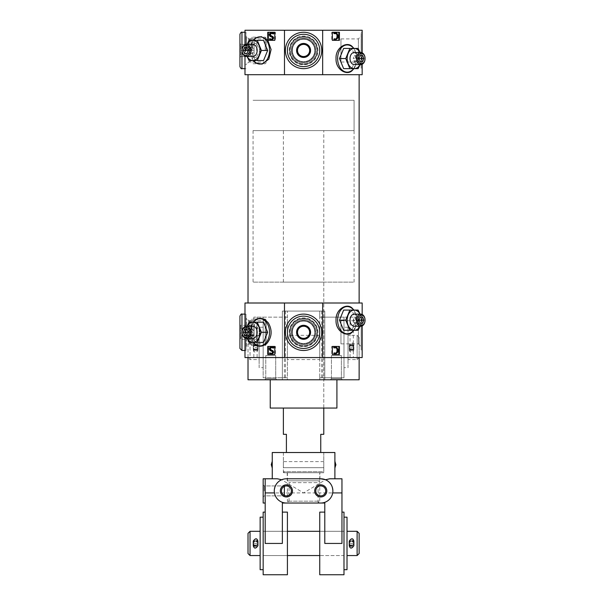 <?xml version="1.0" encoding="UTF-8"?>
<svg xmlns="http://www.w3.org/2000/svg" width="605" height="605" viewBox="0 0 605 605"><rect width="100%" height="100%" fill="white"/><g stroke="black" fill="none" stroke-linecap="round" stroke-linejoin="round"><path stroke-width="0.45" stroke-dasharray="3.02 2.27" d="M349.274 347.051A2.322 2.322 0 0 0 349.274 347.86L353.849 347.86A2.322 2.322 0 0 0 353.849 347.051L349.274 347.051L349.274 347.86M353.849 347.86L353.887 347.452A2.322 2.322 0 0 0 351.558 345.13C348.563 346.68 348.563 348.23 351.558 349.781C354.56 348.23 354.56 346.68 351.558 345.13C354.56 346.68 354.56 348.23 351.565 349.781C348.563 348.23 348.563 346.68 351.558 345.13A2.322 2.322 0 0 0 349.546 348.616A2.322 2.322 0 0 0 353.577 348.616A2.322 2.322 0 0 0 351.558 345.13A2.322 2.322 0 0 0 349.236 347.452L349.236 349.055A2.322 1.611 180 0 0 351.558 350.666A2.322 1.611 180 0 0 353.887 349.055L349.236 349.055L349.236 349.781L349.236 345.856A2.322 1.596 180 0 1 349.312 345.463C350.809 343.874 352.314 343.874 353.812 345.463A2.322 1.596 180 0 1 353.887 345.856L349.236 345.856L353.887 345.856A2.322 1.611 0 0 0 351.558 344.245A2.322 1.611 0 0 0 349.236 345.856L349.236 347.452A2.322 2.322 0 0 0 351.558 349.781A2.322 2.322 0 0 0 353.887 347.452L353.849 347.051M348.026 359.574L348.026 335.329L348.026 359.574L357.116 359.574L357.116 335.329L357.116 359.574L359.136 357.555L248.012 357.555L263.167 357.555L263.167 377.762L287.413 377.762L287.413 379.781L248.012 379.781M248.012 357.555L248.012 337.356L248.012 357.555L250.039 359.574L250.039 335.329L250.039 359.574L259.129 359.574L259.129 335.329L259.129 359.574M257.919 347.452A2.322 2.322 0 0 0 255.59 345.13C252.595 346.68 252.595 348.23 255.59 349.781C258.585 348.23 258.585 346.68 255.59 345.13C258.585 346.68 258.585 348.23 255.59 349.781C252.595 348.23 252.595 346.68 255.59 345.13A2.322 2.322 0 0 0 253.578 348.616A2.322 2.322 0 0 0 257.601 348.616A2.322 2.322 0 0 0 255.59 345.13A2.322 2.322 0 0 0 253.268 347.452L253.268 349.055A2.322 1.611 180 0 0 255.59 350.666A2.322 1.611 180 0 0 257.919 349.055L253.268 349.055L253.268 349.781L253.268 345.856A2.322 1.596 180 0 1 253.336 345.463C254.841 343.874 256.346 343.874 257.843 345.463A2.322 1.596 180 0 1 257.919 345.856L253.268 345.856L257.919 345.856A2.322 1.611 0 0 0 255.59 344.245A2.322 1.611 0 0 0 253.268 345.856L253.268 347.452A2.322 2.322 0 0 0 255.59 349.781A2.322 2.322 0 0 0 257.919 347.452L257.919 349.781L257.919 345.13L257.919 347.452L253.268 347.452A2.322 2.322 0 0 0 255.59 349.781A2.322 2.322 0 0 0 257.919 347.452A2.322 2.322 0 0 0 255.59 345.13A2.322 2.322 0 0 0 253.268 347.452M321.671 311.083L321.671 379.781L324.794 379.781L319.743 379.781L319.743 311.083L282.361 311.083L324.794 311.083L319.743 311.083L319.743 317.149L343.988 317.149L343.988 377.762L319.743 377.762L319.743 379.781L359.136 379.781M322.662 317.149L322.662 303.007L284.486 303.007L284.486 317.149L287.413 317.149L287.413 311.083L287.413 379.781L270.238 379.781L321.671 379.781M353.328 317.149L343.988 317.149L343.988 377.762L319.743 377.762L319.743 317.149L353.328 317.149L353.328 357.555L362.168 357.555L362.168 303.007L322.662 303.007M353.328 357.555L343.988 357.555L359.136 357.555L359.136 337.356L359.136 357.555M287.413 377.762L263.167 377.762L263.167 317.149L287.413 317.149L287.413 377.762M276.81 379.781L264.688 379.781L276.81 379.781L264.688 379.781L276.81 379.781L275.714 378.685L265.776 378.685L275.714 378.685L265.776 378.685L275.714 378.685L276.81 379.781M342.468 379.781L330.345 379.781L342.468 379.781L330.345 379.781L342.468 379.781L341.379 378.685L331.442 378.685L341.379 378.685L331.442 378.685L341.379 378.685L342.468 379.781M257.11 317.149L257.11 357.555L263.167 357.555L263.167 317.149L253.828 317.149L284.486 317.149M253.828 317.149L253.828 357.555L244.987 357.555L244.987 303.007L284.486 303.007M257.11 357.555L253.828 357.555M263.53 40.353L255.28 40.353L251.158 50.457L255.28 60.553L263.53 60.553M244.987 44.717L244.987 56.189M255.265 62.769L251.204 50.457L255.265 38.145M351.891 46.214C356.897 50.344 357.26 63.502 353.29 69.348M362.168 52.801L362.168 64.266M263.53 322.2L255.28 322.2L251.158 332.304L255.28 342.4L263.53 342.4M255.265 344.623C252.482 341.893 251.128 337.787 251.196 332.304C251.12 326.829 252.474 322.73 255.257 320M244.987 326.564L244.987 338.036M351.891 307.862C356.897 311.991 357.26 325.15 353.29 330.988M362.168 314.441L362.168 325.913M322.662 30.25L362.168 30.25L362.168 74.702L322.662 74.702L322.662 30.25L284.486 30.25L284.486 74.702L322.662 74.702M284.486 30.25L244.987 30.25L244.987 74.702L284.486 74.702M275.404 346.446L274.799 346.446L275.404 346.446L275.404 354.522L274.799 354.522L275.404 354.522M268.317 346.446L267.735 346.446M268.317 354.522L267.735 354.522M275.404 32.269L274.799 32.269L275.404 32.269L275.404 40.353L274.799 40.353L275.404 40.353M268.317 40.353L267.803 40.353M268.317 32.269L267.735 32.269M338.838 354.522L339.42 354.522M338.838 346.446L339.42 346.446M331.752 346.446L332.349 346.446L331.752 346.446L331.752 354.522L332.349 354.522L331.752 354.522M338.838 40.353L339.42 40.353M338.838 32.269L339.42 32.269M331.752 32.269L332.349 32.269L331.752 32.269L331.752 40.353L332.349 40.353L331.752 40.353M359.136 74.702L248.012 74.702L359.136 74.702M359.136 303.007L248.012 303.007L359.136 303.007M270.238 408.065L336.917 408.065M323.781 130.597L283.374 130.597L323.781 130.597L323.781 408.065L283.374 408.065L323.781 408.065L323.781 282.127L283.374 282.127L323.781 282.127M335.321 32.594L336.077 32.7L338.278 36.421M335.276 39.847L337.635 37.76L337.84 36.421M334.149 38.735L335.767 39.181M336.236 33.608L334.043 33.714M335.321 346.771L336.077 346.877L338.278 350.598M335.276 354.016L337.635 351.936L337.84 350.598M334.149 352.904L335.767 353.35M336.236 347.777L334.043 347.89M273.604 33.91L271.887 33.335M271.721 39.968L269.875 39.28L270.185 38.675M271.456 39.242L272.106 39.212C273.105 38.637 273.173 37.949 272.295 37.139L270.382 36.542M272.084 32.662L270.957 32.836C269.384 34.001 269.338 35.234 270.821 36.542M273.604 348.079L271.887 347.504M271.721 354.144L269.875 353.456L270.185 352.851M271.456 353.418L272.106 353.388C273.105 352.813 273.173 352.118 272.295 351.316L270.382 350.719M272.084 346.831L270.957 347.013C269.384 348.17 269.338 349.41 270.821 350.719M336.077 32.7L336.516 32.7M337.635 37.76L338.074 37.76M336.077 346.877L336.516 346.877M337.635 351.936L338.074 351.936M269.875 39.28L269.437 39.28M270.306 39.582L269.868 39.582M270.753 39.786L270.314 39.786M271.229 39.93L270.783 39.93M272.144 33.298L271.705 33.298M272.59 33.381L272.152 33.381M273.006 33.525L272.56 33.525M269.875 353.456L269.437 353.456M270.306 353.759L269.868 353.759M270.753 353.963L270.314 353.963M271.229 354.099L270.783 354.099M272.144 347.474L271.705 347.474M272.59 347.557L272.152 347.557M273.006 347.693L272.56 347.693M244.987 332.304L244.987 314.116L244.987 332.304M285.394 332.304A18.18 18.18 0 0 1 312.672 316.551A18.18 18.18 0 0 1 312.672 348.049A18.18 18.18 0 0 1 285.394 332.304A18.18 18.18 0 0 1 312.672 316.551A18.18 18.18 0 0 1 312.672 348.049A18.18 18.18 0 0 1 285.394 332.304M362.168 350.484L362.168 314.116L362.168 350.484L361.162 350.484L361.162 314.116L361.162 350.484M244.987 50.457L244.987 32.269L244.987 50.457M285.394 50.457A18.18 18.18 0 0 1 312.672 34.704A18.18 18.18 0 0 1 312.672 66.202A18.18 18.18 0 0 1 285.394 50.457A18.18 18.18 0 0 1 312.672 34.704A18.18 18.18 0 0 1 312.672 66.202A18.18 18.18 0 0 1 285.394 50.457M362.168 68.637L362.168 32.269L362.168 68.637L361.162 68.637L361.162 32.269L361.162 68.637M361.162 346.642L361.162 317.958L361.162 346.642L358.372 343.859L358.372 320.741L358.372 343.859L340.955 343.859L340.955 320.741L340.955 343.859M289.235 332.304A14.346 14.346 0 0 1 310.751 319.879A14.346 14.346 0 0 1 310.751 344.721A14.346 14.346 0 0 1 289.235 332.304M292.018 332.304A11.563 11.563 0 0 1 309.359 322.291A11.563 11.563 0 0 1 309.359 342.317A11.563 11.563 0 0 1 292.018 332.304A11.563 11.563 0 0 1 309.359 322.291A11.563 11.563 0 0 1 309.359 342.317A11.563 11.563 0 0 1 292.018 332.304M245.993 332.304L245.993 314.116L245.993 332.304M248.776 332.304L248.776 320.741L248.776 332.304M266.2 332.304L266.2 320.741L266.2 332.304M361.162 64.796L361.162 36.111L361.162 64.796L358.372 62.012L358.372 38.894L358.372 62.012L340.955 62.012L340.955 38.894L340.955 62.012M289.235 50.457A14.346 14.346 0 0 1 310.751 38.032A14.346 14.346 0 0 1 310.751 62.875A14.346 14.346 0 0 1 289.235 50.457M292.018 50.457A11.563 11.563 0 0 1 309.359 40.444A11.563 11.563 0 0 1 309.359 60.47A11.563 11.563 0 0 1 292.018 50.457A11.563 11.563 0 0 1 309.359 40.444A11.563 11.563 0 0 1 309.359 60.47A11.563 11.563 0 0 1 292.018 50.457M245.993 50.457L245.993 32.269L245.993 50.457M248.776 50.457L248.776 38.894L248.776 50.457M266.2 50.457L266.2 38.175L266.2 50.457M343.625 310.078L351.876 310.078L355.997 320.181L351.876 330.277L343.625 330.277M358.122 310.078L351.876 310.078M360.058 326.239L362.244 320.181L360.058 314.116M362.244 320.181L355.997 320.181M358.122 330.277L351.876 330.277M360.005 314.116A10.103 7.147 -90 0 1 360.482 315.129A10.103 7.147 -90 0 1 360.482 325.233A10.103 7.147 -90 0 1 360.005 326.239M354.296 314.116A6.058 4.288 -90 0 1 358.584 320.181A6.058 4.288 -90 0 1 354.296 326.239M354.485 317.149L360.202 317.149L356.958 317.149L358.198 320.181L353.244 320.181L354.485 317.149L356.958 317.149M358.198 320.181L356.958 323.206L360.202 323.206L354.485 323.206L353.244 320.181M356.958 323.206L354.485 323.206M249.033 322.2L255.28 322.2M247.097 338.361L244.912 332.304L251.158 332.304M244.912 332.304L247.097 326.239M249.033 342.4L255.28 342.4M247.143 338.361A10.103 7.147 90 0 1 246.674 337.356A10.103 7.147 90 0 1 246.674 327.252A10.103 7.147 90 0 1 247.143 326.239M252.86 326.239A6.058 4.288 -90 0 0 248.572 332.304A6.058 4.288 -90 0 0 252.86 338.361M250.198 329.271L246.953 329.271L252.671 329.271L250.198 329.271L248.957 332.304L253.903 332.304L252.671 329.271M248.957 332.304L250.198 335.329L246.953 335.329L252.671 335.329L253.903 332.304M250.198 335.329L252.671 335.329M343.625 48.43L351.876 48.43L355.997 58.534L351.876 68.637L343.625 68.637M358.122 48.43L351.876 48.43M360.058 64.599L362.244 58.534L360.058 52.476M362.244 58.534L355.997 58.534M358.122 68.637L351.876 68.637M360.005 52.476A10.103 7.147 -90 0 1 360.482 53.482A10.103 7.147 -90 0 1 360.482 63.585A10.103 7.147 -90 0 1 360.005 64.599M354.296 52.476A6.058 4.288 -90 0 1 358.584 58.534A6.058 4.288 -90 0 1 354.296 64.599M354.485 55.509L360.202 55.509L356.958 55.509L358.198 58.534L353.244 58.534L354.485 55.509L356.958 55.509M358.198 58.534L356.958 61.566L360.202 61.566L354.485 61.566L353.244 58.534M356.958 61.566L354.485 61.566M249.033 40.353L255.28 40.353M247.097 56.515L244.912 50.457L251.158 50.457M244.912 50.457L247.097 44.392M249.033 60.553L255.28 60.553M247.143 56.515A10.103 7.147 90 0 1 246.674 55.509A10.103 7.147 90 0 1 246.674 45.405A10.103 7.147 90 0 1 247.143 44.392M252.86 44.392A6.058 4.288 -90 0 0 248.572 50.457A6.058 4.288 -90 0 0 252.86 56.515M250.198 47.424L246.953 47.424L252.671 47.424L250.198 47.424L248.957 50.457L253.903 50.457L252.671 47.424M248.957 50.457L250.198 53.482L246.953 53.482L252.671 53.482L253.903 50.457M250.198 53.482L252.671 53.482M343.988 367.659L343.988 327.252L343.988 367.659L348.026 367.659L348.026 327.252L348.026 367.659M263.167 367.659L263.167 327.252L263.167 367.659L259.129 367.659L259.129 327.252L259.129 367.659M324.794 311.083L324.794 379.781L324.794 311.083M282.361 311.083L282.361 379.781L282.361 311.083M319.743 359.574L319.743 335.329L319.743 359.574L287.413 359.574L287.413 335.329L287.413 359.574M275.714 355.536L265.776 355.536L275.714 355.536L275.714 378.685L275.714 355.536L265.776 355.536L275.714 355.536M341.379 355.536L331.442 355.536L341.379 355.536L341.379 378.685L341.379 355.536L331.442 355.536L341.379 355.536M253.336 349.448C254.841 351.036 256.346 351.036 257.843 349.448A2.322 1.596 180 0 0 257.919 349.055L253.268 349.055A2.322 1.596 180 0 0 253.336 349.448L257.843 349.448M257.843 345.463L253.336 345.463M353.887 347.452L353.887 349.781L353.887 347.452A2.322 2.322 0 0 0 351.558 345.13A2.322 2.322 0 0 0 349.236 347.452A2.322 2.322 0 0 0 351.558 349.781A2.322 2.322 0 0 0 353.887 347.452M349.312 349.448C350.809 351.036 352.314 351.036 353.812 349.448A2.322 1.596 180 0 0 353.887 349.055L349.236 349.055A2.322 1.596 180 0 0 349.312 349.448L353.812 349.448M353.812 345.463L349.312 345.463M354.084 130.597L253.064 130.597L354.084 130.597L354.084 100.294L253.064 100.294L354.084 100.294L253.064 100.294L354.084 100.294L354.084 282.127L253.064 282.127L354.084 282.127M322.767 472.717L284.38 472.717L322.767 472.717L323.781 471.711L283.374 471.711L323.781 471.711L323.781 461.607L323.781 472.717L283.374 472.717L323.781 472.717M323.781 452.517L323.781 467.665L323.781 461.607L283.374 461.607L283.374 467.665L283.374 461.607L323.781 461.607L323.781 452.517L283.374 452.517L323.781 452.517M323.781 434.33L320.748 434.33L320.748 452.517M283.374 434.33L286.407 434.33L286.407 452.517M319.743 472.717L287.413 472.717L319.743 472.717L319.743 501.167L287.413 501.167L319.743 501.167L317.882 503.027L289.273 503.027L317.882 503.027M320.748 478.782L286.407 478.782L281.635 479.757L303.574 492.924L341.961 492.924L341.961 543.434L341.961 512.117L341.961 543.434L324.794 543.434L324.794 503.027L282.361 503.027L282.361 543.434L282.361 512.117L282.361 543.434L265.187 543.434L265.187 492.924L303.574 492.924L325.52 479.757C330.406 481.572 332.803 485.959 332.705 492.924A12.123 12.123 0 0 1 320.748 503.027M334.89 478.782L329.763 478.782M272.258 452.517L334.89 452.517M334.89 467.665L334.89 461.607M277.392 478.782L272.258 478.782M272.258 461.607L272.258 467.665M283.374 472.717L283.374 467.665L323.781 467.665L283.374 467.665L283.374 461.607L283.374 471.711L284.38 472.717M286.407 495.873A4.969 4.969 0 0 1 283.374 494.837C280.826 492.213 280.826 489.589 283.374 486.964A4.969 4.969 0 0 1 291.103 489.301A4.969 4.969 0 0 1 286.407 495.873M286.407 503.027A12.123 12.123 0 0 1 274.451 492.924C274.352 485.959 276.75 481.572 281.635 479.757M265.187 503.027L265.187 478.782L265.187 503.027L263.167 503.027L263.167 478.782L265.187 478.782L265.187 492.924M341.961 478.782L341.961 492.924M343.988 512.117L343.988 574.75M319.743 512.117L319.743 574.75M263.167 512.117L263.167 574.75M287.413 574.75L287.413 512.117M318.101 503.027L289.054 503.027L318.101 503.027L318.101 482.646L289.054 482.646L318.101 482.646L319.939 480.801L287.209 480.801L319.939 480.801L319.939 472.717L287.209 472.717L319.939 472.717M263.167 490.905L263.167 484.839L263.167 490.905M343.988 555.556L343.988 531.311L343.988 555.556L319.743 555.556L319.743 531.311L319.743 555.556L343.988 555.556L343.988 531.311L343.988 555.556M263.167 555.556L263.167 531.311L263.167 555.556L263.167 531.311L263.167 555.556L287.413 555.556L287.413 531.311L287.413 555.556L263.167 555.556M320.748 495.873A4.969 4.969 0 0 1 316.445 488.416A4.969 4.969 0 0 1 325.051 488.416A4.969 4.969 0 0 1 320.748 495.873M264.264 490.905L264.264 485.936L264.264 490.905M284.38 490.905L284.38 485.936L284.38 490.905M284.38 486.964L284.38 485.936L284.38 486.964M284.38 494.837L284.38 495.873L284.38 494.837M272.159 461.607L272.159 467.665M334.996 461.607L334.996 467.665M347.013 555.556L347.013 531.311L347.013 555.556M357.116 531.311L357.116 555.556M351.558 541.112C348.563 542.655 348.563 544.205 351.558 545.755C354.56 544.213 354.56 542.662 351.558 541.112C354.56 542.655 354.56 544.205 351.565 545.755C348.563 544.213 348.563 542.662 351.558 541.112A2.322 2.322 0 0 0 349.236 543.411L353.887 543.411A2.322 2.322 0 0 0 351.558 541.112A2.322 2.322 0 0 0 349.546 544.598A2.322 2.322 0 0 0 353.577 544.598A2.322 2.322 0 0 0 351.558 541.112M250.039 531.311L250.039 555.556M260.135 531.311L260.135 555.556L260.135 531.311M255.59 541.112C252.595 542.655 252.595 544.205 255.59 545.755C258.585 544.213 258.585 542.662 255.59 541.112C258.585 542.655 258.585 544.205 255.59 545.755C252.595 544.213 252.595 542.662 255.59 541.112A2.322 2.322 0 0 0 253.268 543.411L257.919 543.411A2.322 2.322 0 0 0 255.59 541.112A2.322 2.322 0 0 0 253.578 544.598A2.322 2.322 0 0 0 257.601 544.598A2.322 2.322 0 0 0 255.59 541.112M359.136 533.33L359.136 553.537M347.013 517.169L347.013 569.698M343.988 569.698L343.988 517.169L343.988 569.698M263.167 569.698L263.167 517.169L263.167 569.698M260.135 517.169L260.135 569.698M248.012 533.33L248.012 553.537M257.919 543.434A2.322 2.322 0 0 0 257.919 543.411L257.919 541.823A2.322 1.596 180 0 1 257.919 541.838L253.268 541.838A2.322 1.596 180 0 1 253.268 541.823C254.818 539.751 256.369 539.751 257.919 541.815L253.268 541.815L253.268 543.411A2.322 2.322 0 0 0 253.268 543.434L253.268 545.029A2.322 1.611 180 0 0 255.59 546.648A2.322 1.611 180 0 0 257.919 545.029L253.268 545.029L253.268 545.755L257.919 545.755L257.919 545.029L253.268 545.029A2.322 1.596 180 0 0 253.336 545.423C254.841 547.011 256.346 547.011 257.843 545.423A2.322 1.596 180 0 0 257.919 545.029L257.919 543.434L253.268 543.434A2.322 2.322 0 0 0 255.59 545.755A2.322 2.322 0 0 0 257.919 543.434A2.322 2.322 0 0 1 255.59 545.755A2.322 2.322 0 0 1 253.268 543.434M253.336 545.423L257.843 545.423M257.919 541.838L257.919 541.112L253.268 541.112L253.268 541.838M257.919 543.411A2.322 2.322 0 0 0 255.59 541.089A2.322 2.322 0 0 0 253.268 543.411M257.919 541.815A2.322 1.611 0 0 0 255.59 540.205A2.322 1.611 0 0 0 253.268 541.815M353.887 543.434A2.322 2.322 0 0 0 353.887 543.411L353.887 541.823A2.322 1.596 180 0 1 353.887 541.838L349.236 541.838A2.322 1.596 180 0 1 349.236 541.823C350.787 539.751 352.337 539.751 353.887 541.815L349.236 541.815L349.236 543.411A2.322 2.322 0 0 0 349.236 543.434L349.236 545.029A2.322 1.611 180 0 0 351.558 546.648A2.322 1.611 180 0 0 353.887 545.029L349.236 545.029L349.236 545.755L353.887 545.755L353.887 545.029L349.236 545.029A2.322 1.596 180 0 0 349.312 545.423C350.809 547.011 352.314 547.011 353.812 545.423A2.322 1.596 180 0 0 353.887 545.029L353.887 543.434L349.236 543.434A2.322 2.322 0 0 0 351.558 545.755A2.322 2.322 0 0 0 353.887 543.434A2.322 2.322 0 0 1 351.558 545.755A2.322 2.322 0 0 1 349.236 543.434M349.312 545.423L353.812 545.423M353.887 541.838L353.887 541.112L349.236 541.112L349.236 541.838M353.887 543.411A2.322 2.322 0 0 0 351.558 541.089A2.322 2.322 0 0 0 349.236 543.411M353.887 541.815A2.322 1.611 0 0 0 351.558 540.205A2.322 1.611 0 0 0 349.236 541.815M266.2 344.585L266.2 320.022L266.2 344.585L265.187 345.591L265.187 319.009L265.187 345.591L252.058 345.591L252.058 319.009L252.058 345.591L251.045 344.585L251.045 320.022L251.045 344.585M251.045 343.511L251.045 321.089L251.045 343.511L249.124 343.511L249.124 321.089L249.124 343.511L246.401 346.241L246.401 318.359L246.401 346.241L245.993 346.241L245.993 318.359L245.993 346.241M245.993 350.484L245.993 314.116L245.993 350.484L244.987 350.484L245.993 350.484M239.935 316.135L239.935 348.465M239.935 339.299L239.935 325.301L239.935 339.299C241.161 338.142 241.161 336.977 239.935 335.798C241.153 333.476 241.153 331.139 239.935 328.802C241.153 331.132 241.153 333.461 239.935 335.798C241.161 336.955 241.161 338.119 239.935 339.299L254.077 339.299L254.077 335.798L239.935 335.798L254.077 335.798L254.077 339.299L254.077 325.301L239.935 325.301C241.161 326.458 241.161 327.623 239.935 328.802C241.161 327.645 241.161 326.481 239.935 325.301M254.077 328.802L254.077 335.798L254.077 328.802L239.935 328.802L254.077 328.802L254.077 325.301L254.077 328.802M256.641 326.239L260.135 332.304L256.641 338.361L256.641 326.239L256.641 338.361M256.641 339.299L256.641 325.301L256.641 339.299L254.077 339.299L254.077 325.301L256.641 325.301M265.187 50.457L265.187 37.162L265.187 50.457M252.058 50.457L252.058 37.162L252.058 50.457M251.045 50.457L251.045 38.175L251.045 50.457M249.124 50.457L249.124 39.242L249.124 50.457M246.401 50.457L246.401 36.512L246.401 50.457M239.935 34.288L239.935 66.618M239.935 50.457L239.935 43.454L239.935 50.457C241.161 52.453 241.161 54.48 239.935 56.515C241.153 56.515 241.153 56.515 239.935 56.515C241.153 56.515 241.153 56.515 239.935 56.515C241.161 54.511 241.161 52.491 239.935 50.457C241.161 48.453 241.161 46.434 239.935 44.392C241.161 46.396 241.161 48.415 239.935 50.457L254.077 50.457L254.077 56.515L239.935 56.515L254.077 56.515L254.077 50.457L239.935 50.457M239.935 44.392C241.153 44.392 241.153 44.392 239.935 44.392C241.153 44.392 241.153 44.392 239.935 44.392L254.077 44.392L239.935 44.392M254.077 44.392L254.077 50.457L254.077 44.392M256.641 50.457L256.641 43.454L256.641 50.457M254.077 50.457L254.077 43.454L254.077 50.457M303.574 320.022A12.281 12.281 0 0 0 292.941 338.445A12.281 12.281 0 0 0 314.214 338.445A12.281 12.281 0 0 0 303.574 320.022A12.281 12.281 0 0 0 292.941 338.445A12.281 12.281 0 0 0 314.214 338.445A12.281 12.281 0 0 0 303.574 320.022M303.574 319.009A13.295 13.295 0 0 0 292.064 338.944A13.295 13.295 0 0 0 315.084 338.944A13.295 13.295 0 0 0 303.574 319.009A13.295 13.295 0 0 0 292.064 338.944A13.295 13.295 0 0 0 315.084 338.944A13.295 13.295 0 0 0 303.574 319.009M303.574 321.089A11.215 11.215 0 0 0 293.864 337.908A11.215 11.215 0 0 0 313.292 337.908A11.215 11.215 0 0 0 303.574 321.089A11.215 11.215 0 0 0 293.864 337.908A11.215 11.215 0 0 0 313.292 337.908A11.215 11.215 0 0 0 303.574 321.089M303.574 318.359A13.938 13.938 0 0 0 291.504 339.269A13.938 13.938 0 0 0 315.651 339.269A13.938 13.938 0 0 0 303.574 318.359A13.938 13.938 0 0 0 291.504 339.269A13.938 13.938 0 0 0 315.651 339.269A13.938 13.938 0 0 0 303.574 318.359M303.574 314.116A18.18 18.18 0 0 0 287.829 341.394A18.18 18.18 0 0 0 319.327 341.394A18.18 18.18 0 0 0 303.574 314.116M309.639 335.798L309.639 328.802L303.574 325.301L297.516 328.802L297.516 335.798L303.574 339.299L309.639 335.798M303.574 325.301A7.003 7.003 0 0 0 297.516 335.798A7.003 7.003 0 0 0 309.639 335.798A7.003 7.003 0 0 0 303.574 325.301A7.003 7.003 0 0 0 297.516 335.798A7.003 7.003 0 0 0 309.639 335.798A7.003 7.003 0 0 0 303.574 325.301M303.574 38.175A12.281 12.281 0 0 0 292.941 56.598A12.281 12.281 0 0 0 314.214 56.598A12.281 12.281 0 0 0 303.574 38.175A12.281 12.281 0 0 0 292.941 56.598A12.281 12.281 0 0 0 314.214 56.598A12.281 12.281 0 0 0 303.574 38.175M303.574 37.162A13.295 13.295 0 0 0 292.064 57.097A13.295 13.295 0 0 0 315.084 57.097A13.295 13.295 0 0 0 303.574 37.162A13.295 13.295 0 0 0 292.064 57.097A13.295 13.295 0 0 0 315.084 57.097A13.295 13.295 0 0 0 303.574 37.162M303.574 39.242A11.215 11.215 0 0 0 293.864 56.061A11.215 11.215 0 0 0 313.292 56.061A11.215 11.215 0 0 0 303.574 39.242A11.215 11.215 0 0 0 293.864 56.061A11.215 11.215 0 0 0 313.292 56.061A11.215 11.215 0 0 0 303.574 39.242M303.574 36.512A13.938 13.938 0 0 0 291.504 57.422A13.938 13.938 0 0 0 315.651 57.422A13.938 13.938 0 0 0 303.574 36.512A13.938 13.938 0 0 0 291.504 57.422A13.938 13.938 0 0 0 315.651 57.422A13.938 13.938 0 0 0 303.574 36.512M303.574 32.269A18.18 18.18 0 0 0 287.829 59.547A18.18 18.18 0 0 0 319.327 59.547A18.18 18.18 0 0 0 303.574 32.269M309.639 53.951L309.639 46.956L303.574 43.454L297.516 46.956L297.516 53.951L303.574 57.452L309.639 53.951M303.574 43.454A7.003 7.003 0 0 0 297.516 53.951A7.003 7.003 0 0 0 309.639 53.951A7.003 7.003 0 0 0 303.574 43.454A7.003 7.003 0 0 0 297.516 53.951A7.003 7.003 0 0 0 309.639 53.951A7.003 7.003 0 0 0 303.574 43.454M335.904 464.973L335.904 464.307M253.457 60.553A13.612 9.627 90 0 1 250.281 50.457A13.612 9.627 90 0 1 253.457 40.353M253.457 342.4A13.612 9.627 90 0 1 250.281 332.304A13.612 9.627 90 0 1 253.457 322.2M285.477 311.083L285.477 379.781M337.862 35.846L338.293 35.846M337.862 350.015L338.293 350.015M271.229 32.753L270.79 32.753M270.957 32.836L270.518 32.836M272.295 37.139L271.857 37.139M272.106 39.212L271.668 39.212M271.229 346.93L270.79 346.93M270.957 347.013L270.518 347.013M272.295 351.316L271.857 351.316M272.106 353.388L271.668 353.388M353.698 310.078A13.612 9.627 -90 0 1 353.698 330.277M353.698 48.43A13.612 9.627 -90 0 1 353.698 68.637M350.045 317.149L350.045 357.555M322.767 311.083L322.767 379.781M284.38 311.083L284.38 379.781M241.955 314.116L241.955 350.484M241.955 32.269L241.955 68.637M359.136 337.356L357.116 335.329L348.026 335.329M259.129 335.329L250.039 335.329L248.012 337.356M335.223 33.283L335.662 33.283M335.223 347.452L335.662 347.452M271.653 39.264L271.229 39.264M271.653 353.433L271.229 353.433M362.168 314.116L361.162 314.116M340.955 320.741L358.372 320.741L361.162 317.958M244.987 314.116L245.993 314.116L244.987 314.116M266.2 320.741L248.776 320.741L245.993 317.958M266.2 343.859L248.776 343.859L245.993 346.642M362.168 32.269L361.162 32.269M340.955 38.894L358.372 38.894L361.162 36.111M244.987 68.637L245.993 68.637L244.987 68.637M244.987 32.269L245.993 32.269L244.987 32.269M266.2 38.894L248.776 38.894L245.993 36.111M266.2 62.012L248.776 62.012L245.993 64.796M353.955 330.277L355.127 328.341L356.738 317.096L353.955 310.078M253.192 322.2L250.175 332.304L253.192 342.4M353.955 68.637L355.127 66.694L356.738 55.456L353.955 48.43M253.192 40.353L250.175 50.457L253.192 60.553M265.776 355.536L265.776 378.685L264.688 379.781L265.776 378.685L265.776 355.536M331.442 355.536L331.442 378.685L330.345 379.781L331.442 378.685L331.442 355.536M319.743 335.329L287.413 335.329M263.167 327.252L259.129 327.252M348.026 327.252L343.988 327.252M253.268 349.781C253.185 351.573 256.467 354.175 257.919 349.781L253.268 349.781M257.919 345.13C258.002 343.247 254.561 340.819 253.268 345.13L257.919 345.13M349.236 349.781C349.168 351.505 352.329 354.235 353.887 349.781L349.236 349.781M353.887 345.13C352.972 342.037 351.429 342.037 349.236 345.13L353.887 345.13M253.064 130.597L253.064 282.127M283.374 282.127L283.374 130.597M283.374 452.517L283.374 461.607L283.374 452.517M287.413 472.717L287.413 501.167L289.273 503.027M264.264 485.936L263.167 484.839L264.264 485.936L284.38 485.936L264.264 485.936M264.264 495.873L263.167 496.962L264.264 495.873L284.38 495.873L264.264 495.873M287.209 472.717L287.209 480.801L289.054 482.646L289.054 503.027M343.988 531.311L319.743 531.311L343.988 531.311M287.413 531.311L263.167 531.311L287.413 531.311M266.2 320.022L265.187 319.009L252.058 319.009L251.045 320.022M251.045 321.089L249.124 321.089L245.993 318.359M266.2 38.175L265.187 37.162L252.058 37.162L251.045 38.175M266.2 62.738L265.187 63.744L252.058 63.744L251.045 62.738M251.045 39.242L249.124 39.242L245.993 36.512M251.045 61.665L249.124 61.665L245.993 64.395M240.873 44.392L239.935 43.454M240.873 56.515L239.935 57.452M256.641 56.515L260.135 50.457L256.641 44.392M256.641 43.454L254.077 43.454M256.641 57.452L254.077 57.452"/><path stroke-width="0.91" d="M359.136 357.555L359.136 379.781L248.012 379.781L248.012 357.555M362.168 325.913L362.168 357.555L244.987 357.555L244.987 338.036M267.652 50.457L263.53 40.353L257.284 40.353L261.405 50.457L267.652 50.457L263.53 60.553L249.033 60.553L247.097 56.515M244.987 44.717L244.987 30.25L284.486 30.25L284.486 74.702L244.987 74.702L244.987 56.189M253.192 40.353L255.257 38.138L261.33 36.663L267.735 40.27L267.735 32.269L274.799 32.269L274.799 40.353L267.803 40.353L271.093 49.527L268.801 59.161L262.033 64.13L255.265 62.769L253.192 60.553M357.805 58.534A5.135 3.63 -90 0 1 361.435 53.406A5.135 3.63 -90 0 1 365.065 58.534A5.135 3.63 -90 0 1 361.435 63.669A5.135 3.63 -90 0 1 357.805 58.534M360.202 55.509L362.675 55.509L363.915 58.534L362.675 61.566L360.202 61.566L358.962 58.534L360.202 55.509L362.675 55.509M353.29 69.348L351.891 70.846C346.589 75.761 335.457 69.484 336.04 58.534C335.435 47.614 346.589 41.314 351.891 46.214L353.955 48.43M362.168 64.266L362.168 74.702L284.486 74.702M284.486 30.25L362.168 30.25L362.168 52.801M322.662 30.25L322.662 74.702M332.349 32.269L339.42 32.269L339.42 40.353L332.349 40.353L332.349 32.269L338.838 32.269L338.838 40.353L332.349 40.353M267.652 332.304L263.53 322.2L257.284 322.2L261.405 332.304L267.652 332.304L263.53 342.4L249.033 342.4L247.097 338.361M255.257 320C259.545 317.096 263.909 318.071 268.348 322.904C272.394 330.058 272 336.788 267.16 343.111C262.91 346.673 258.94 347.172 255.265 344.623L253.192 342.4M244.987 326.564L244.987 303.007L284.486 303.007L284.486 357.555M267.735 346.446L274.799 346.446L274.799 354.522L267.735 354.522L267.735 346.446M357.805 320.181A5.135 3.63 -90 0 1 361.435 315.046A5.135 3.63 -90 0 1 365.065 320.181A5.135 3.63 -90 0 1 361.435 325.309A5.135 3.63 -90 0 1 357.805 320.181M360.202 317.149L362.675 317.149L363.915 320.181L362.675 323.206L360.202 323.206L358.962 320.181L360.202 317.149L362.675 317.149M353.29 330.988L351.891 332.485C346.589 337.401 335.457 331.132 336.04 320.181C335.435 309.261 346.589 302.961 351.891 307.862L353.955 310.078M284.486 303.007L362.168 303.007L362.168 314.441M322.662 303.007L322.662 357.555M332.349 346.446L339.42 346.446L339.42 354.522L332.349 354.522L332.349 346.446L338.838 346.446L338.838 354.522L332.349 354.522M274.799 346.446L268.317 346.446L268.317 354.522L274.799 354.522M274.799 32.269L268.317 32.269L268.317 40.353L274.799 40.353M359.136 74.702L359.136 303.007M336.917 379.781L336.917 408.065L270.238 408.065L270.238 379.781M334.595 38.735L333.756 39.272L335.714 39.847L334.194 39.272L334.595 38.735L335.767 39.181M335.972 39.053L336.993 37.419L337.015 35.029L336.236 33.608L336.675 33.608L337.454 35.029L337.431 37.419L335.972 39.053M334.081 33.154L334.489 33.714L333.635 33.154L336.516 32.7L338.293 35.846L338.074 37.76L335.714 39.847M335.767 32.594L333.635 33.154M334.489 347.89L334.081 347.33L335.767 346.771L333.635 347.33L334.043 347.89L336.675 347.777L337.454 349.206L337.431 351.596L336.418 353.222L334.149 352.904L333.756 353.449L335.276 354.016M335.767 353.35L336.418 353.222L335.972 353.222L336.993 351.596L337.015 349.206L336.236 347.777L336.675 347.777M271.229 32.753L273.952 33.237L273.604 33.91L271.002 33.388C269.883 34.024 269.8 34.803 270.76 35.733L272.348 36.383L273.286 38.009L271.705 39.93L269.437 39.28L269.747 38.675L271.668 39.212C272.666 38.637 272.726 37.941 271.857 37.139L270.382 36.542C268.907 35.241 268.945 34.001 270.518 32.836L272.908 32.897L273.505 33.237L273.157 33.91M271.887 33.335L271.441 33.388C270.322 34.024 270.238 34.803 271.199 35.733L272.348 36.383M271.282 39.968L272.552 39.786L273.732 38.009L272.787 36.383M269.747 38.675L271.456 39.242M271.229 346.93L273.952 347.414L273.604 348.079L271.002 347.565C269.883 348.2 269.8 348.979 270.76 349.909L272.348 350.56L273.286 352.178L271.705 354.099L269.437 353.456L269.747 352.851L271.668 353.388C272.666 352.806 272.726 352.118 271.857 351.316L270.382 350.719C268.907 349.41 268.945 348.177 270.518 347.013L272.908 347.073L273.505 347.414L273.157 348.079M271.887 347.504L271.441 347.565C270.322 348.193 270.238 348.979 271.199 349.909L272.348 350.56M271.282 354.144L272.552 353.955L273.732 352.178L272.787 350.56M269.747 352.851L271.456 353.418M334.489 33.714L336.675 33.608M337.015 35.029L337.454 35.029M336.993 37.419L337.431 37.419M333.756 39.272L334.194 39.272M335.767 346.771L336.516 346.877L338.293 350.015L338.074 351.936L335.714 354.016L334.194 353.449L334.595 352.904M333.635 347.33L334.081 347.33M337.015 349.206L337.454 349.206M336.993 351.596L337.431 351.596M333.756 353.449L334.194 353.449M270.79 32.753L272.084 32.662M273.952 33.237L273.505 33.237M273.354 32.897L272.908 32.897M272.847 32.715L272.401 32.715M270.768 39.06L270.329 39.06M272.144 39.93L271.705 39.93M270.79 346.93L272.084 346.831M273.952 347.414L273.505 347.414M273.354 347.073L272.908 347.073M272.847 346.892L272.401 346.892M270.768 353.229L270.329 353.229M272.144 354.099L271.705 354.099M349.871 330.277L343.625 330.277L339.496 320.181L343.625 310.078L349.871 310.078L345.75 320.181L349.871 330.277L358.122 330.277L360.058 326.239M360.058 314.116L358.122 310.078L349.871 310.078M345.75 320.181L339.496 320.181M360.005 326.239A10.103 7.147 -90 0 1 354.296 330.277A10.103 7.147 -90 0 1 348.109 325.233A10.103 7.147 -90 0 1 348.109 315.129A10.103 7.147 -90 0 1 354.296 310.078A10.103 7.147 -90 0 1 360.005 314.116M356.496 320.181A6.058 4.288 -90 0 1 360.777 314.116A6.058 4.288 -90 0 1 365.065 320.181A6.058 4.288 -90 0 1 360.777 326.239A6.058 4.288 -90 0 1 356.496 320.181M360.777 326.239L354.296 326.239A6.058 4.288 -90 0 1 350.008 320.181A6.058 4.288 -90 0 1 354.296 314.116L360.777 314.116M358.962 320.181L363.915 320.181M360.202 323.206L362.675 323.206M247.097 326.239L249.033 322.2L257.284 322.2M261.405 332.304L257.284 342.4M247.143 326.239A10.103 7.147 90 0 1 252.86 322.2A10.103 7.147 90 0 1 259.046 327.252A10.103 7.147 90 0 1 259.046 337.356A10.103 7.147 90 0 1 252.86 342.4A10.103 7.147 90 0 1 247.143 338.361M242.091 332.304A5.135 3.63 90 0 1 247.528 327.857A5.135 3.63 90 0 1 247.528 336.743A5.135 3.63 90 0 1 242.091 332.304A6.058 4.288 90 0 1 246.371 326.239A6.058 4.288 90 0 1 250.659 332.304A6.058 4.288 90 0 1 246.371 338.361A6.058 4.288 90 0 1 242.091 332.304M244.48 329.271L243.24 332.304L244.48 335.329L246.953 335.329L248.194 332.304L246.953 329.271L244.48 329.271L246.953 329.271M246.371 338.361L252.86 338.361A6.058 4.288 -90 0 0 257.148 332.304A6.058 4.288 -90 0 0 252.86 326.239L246.371 326.239M248.194 332.304L243.24 332.304M246.953 335.329L244.48 335.329M349.871 68.637L343.625 68.637L339.496 58.534L343.625 48.43L349.871 48.43L345.75 58.534L349.871 68.637L358.122 68.637L360.058 64.599M360.058 52.476L358.122 48.43L349.871 48.43M345.75 58.534L339.496 58.534M360.005 64.599A10.103 7.147 -90 0 1 354.296 68.637A10.103 7.147 -90 0 1 348.109 63.585A10.103 7.147 -90 0 1 348.109 53.482A10.103 7.147 -90 0 1 354.296 48.43A10.103 7.147 -90 0 1 360.005 52.476M356.496 58.534A6.058 4.288 -90 0 1 360.777 52.476A6.058 4.288 -90 0 1 365.065 58.534A6.058 4.288 -90 0 1 360.777 64.599A6.058 4.288 -90 0 1 356.496 58.534M360.777 64.599L354.296 64.599A6.058 4.288 -90 0 1 350.008 58.534A6.058 4.288 -90 0 1 354.296 52.476L360.777 52.476M358.962 58.534L363.915 58.534M360.202 61.566L362.675 61.566M247.097 44.392L249.033 40.353L257.284 40.353M261.405 50.457L257.284 60.553M247.143 44.392A10.103 7.147 90 0 1 252.86 40.353A10.103 7.147 90 0 1 259.046 45.405A10.103 7.147 90 0 1 259.046 55.509A10.103 7.147 90 0 1 252.86 60.553A10.103 7.147 90 0 1 247.143 56.515M242.091 50.457A5.135 3.63 90 0 1 247.528 46.01A5.135 3.63 90 0 1 247.528 54.896A5.135 3.63 90 0 1 242.091 50.457A6.058 4.288 90 0 1 246.371 44.392A6.058 4.288 90 0 1 250.659 50.457A6.058 4.288 90 0 1 246.371 56.515A6.058 4.288 90 0 1 242.091 50.457M244.48 47.424L243.24 50.457L244.48 53.482L246.953 53.482L248.194 50.457L246.953 47.424L244.48 47.424L246.953 47.424M246.371 56.515L252.86 56.515A6.058 4.288 -90 0 0 257.148 50.457A6.058 4.288 -90 0 0 252.86 44.392L246.371 44.392M248.194 50.457L243.24 50.457M246.953 53.482L244.48 53.482M323.781 408.065L323.781 434.33L320.748 434.33L320.748 452.517M283.374 408.065L283.374 434.33L286.407 434.33L286.407 452.517M332.705 492.924L341.961 492.924L341.961 543.434L324.794 543.434L324.794 503.027L320.748 503.027A12.123 12.123 0 0 0 332.871 490.905A12.123 12.123 0 0 0 320.748 478.782L325.52 479.757L329.763 478.782L325.52 479.757M272.159 467.665L271.252 464.64L272.159 461.607L272.258 467.665L272.258 452.517L334.89 452.517L334.89 478.782L341.961 478.782L341.961 492.924M277.392 478.782L281.635 479.757L277.392 478.782L265.187 478.782L272.258 478.782L272.258 467.665M286.407 495.873A4.969 4.969 0 0 1 282.104 488.416A4.969 4.969 0 0 1 290.702 488.416A4.969 4.969 0 0 1 286.407 495.873M284.38 486.964L284.38 494.837L284.38 486.964L283.374 486.964M283.374 494.837L284.38 494.837M329.763 478.782L341.961 478.782M320.748 478.782L286.407 478.782A12.123 12.123 0 0 0 274.284 490.905A12.123 12.123 0 0 0 286.407 503.027L282.361 503.027L282.361 543.434L265.187 543.434L265.187 478.782L263.167 478.782L263.167 503.027L265.187 503.027M324.794 512.117L319.743 512.117L319.743 574.75L343.988 574.75L343.988 512.117L341.961 512.117M282.361 512.117L287.413 512.117L287.413 574.75L263.167 574.75L263.167 512.117L265.187 512.117M286.407 503.027L320.748 503.027M320.748 496.962A6.058 6.058 0 0 1 315.5 487.872A6.058 6.058 0 0 1 325.997 487.872A6.058 6.058 0 0 1 320.748 496.962M286.407 496.962A6.058 6.058 0 0 1 281.151 487.872A6.058 6.058 0 0 1 291.655 487.872A6.058 6.058 0 0 1 286.407 496.962M320.748 495.873A4.969 4.969 0 0 1 316.445 488.416A4.969 4.969 0 0 1 325.051 488.416A4.969 4.969 0 0 1 320.748 495.873M335.904 464.973L334.996 461.607L334.89 467.665M357.116 555.556L357.116 531.311L359.136 533.33L359.136 553.537L357.116 555.556L347.013 555.556M260.135 555.556L250.039 555.556L250.039 531.311L260.135 531.311M343.988 569.698L347.013 569.698L347.013 517.169L343.988 517.169M319.743 555.556L287.413 555.556M263.167 569.698L260.135 569.698L260.135 517.169L263.167 517.169M250.039 555.556L248.012 553.537L248.012 533.33L250.039 531.311M253.268 545.755L253.268 541.112C255.461 538.011 257.004 538.011 257.919 541.112L257.919 545.755C255.726 548.856 254.176 548.856 253.268 545.755M349.236 545.755L349.236 541.112C351.429 538.011 352.972 538.011 353.887 541.112L353.887 545.755C351.694 548.856 350.144 548.856 349.236 545.755M244.987 350.484L241.955 350.484L239.935 348.465L239.935 316.135C240.851 314.237 241.524 313.564 241.955 314.116L241.955 350.484M239.935 66.618L239.935 34.288C240.79 32.428 241.463 31.755 241.955 32.269L241.955 68.637C241.463 69.151 240.79 68.478 239.935 66.618M303.574 314.116A18.18 18.18 0 0 0 287.829 341.394A18.18 18.18 0 0 0 319.327 341.394A18.18 18.18 0 0 0 303.574 314.116A18.18 18.18 0 0 0 287.829 341.394A18.18 18.18 0 0 0 319.327 341.394A18.18 18.18 0 0 0 303.574 314.116M303.574 325.301A7.003 7.003 0 0 0 297.516 335.798A7.003 7.003 0 0 0 309.639 335.798A7.003 7.003 0 0 0 303.574 325.301L309.639 328.802L309.639 335.798L303.574 339.299L297.516 335.798L297.516 328.802L303.574 325.301M303.574 326.239A6.058 6.058 0 0 0 298.325 335.329A6.058 6.058 0 0 0 308.83 335.329A6.058 6.058 0 0 0 303.574 326.239M303.574 32.269A18.18 18.18 0 0 0 287.829 59.547A18.18 18.18 0 0 0 319.327 59.547A18.18 18.18 0 0 0 303.574 32.269A18.18 18.18 0 0 0 287.829 59.547A18.18 18.18 0 0 0 319.327 59.547A18.18 18.18 0 0 0 303.574 32.269M303.574 43.454A7.003 7.003 0 0 0 297.516 53.951A7.003 7.003 0 0 0 309.639 53.951A7.003 7.003 0 0 0 303.574 43.454L309.639 46.956L309.639 53.951L303.574 57.452L297.516 53.951L297.516 46.956L303.574 43.454M303.574 44.392A6.058 6.058 0 0 0 298.325 53.482A6.058 6.058 0 0 0 308.83 53.482A6.058 6.058 0 0 0 303.574 44.392M253.457 40.353A13.612 9.627 90 0 1 266.828 40.989A13.612 9.627 90 0 1 266.828 59.918A13.612 9.627 90 0 1 253.457 60.553M253.457 322.2A13.612 9.627 90 0 1 266.828 322.836A13.612 9.627 90 0 1 266.828 341.764A13.612 9.627 90 0 1 253.457 342.4M272.552 39.786L272.114 39.786M273.732 38.009L273.286 38.009M273.732 37.888L273.286 37.888M271.199 35.733L270.76 35.733M271.441 33.388L271.002 33.388M272.552 353.955L272.114 353.955M273.732 352.178L273.286 352.178M273.732 352.057L273.286 352.057M271.199 349.909L270.76 349.909M271.441 347.565L271.002 347.565M353.698 330.277A13.612 9.627 -90 0 1 343.337 332.621A13.612 9.627 -90 0 1 337.62 320.181A13.612 9.627 -90 0 1 343.337 307.741A13.612 9.627 -90 0 1 353.698 310.078M353.698 68.637A13.612 9.627 -90 0 1 343.337 70.974A13.612 9.627 -90 0 1 337.62 58.534A13.612 9.627 -90 0 1 343.337 46.093A13.612 9.627 -90 0 1 353.698 48.43M265.187 492.924L274.451 492.924M303.574 316.135A16.161 16.161 0 0 0 289.576 340.381A16.161 16.161 0 0 0 317.572 340.381A16.161 16.161 0 0 0 303.574 316.135M303.574 34.288A16.161 16.161 0 0 0 289.576 58.534A16.161 16.161 0 0 0 317.572 58.534A16.161 16.161 0 0 0 303.574 34.288M248.012 74.702L248.012 303.007M335.276 354.023L335.714 354.023M271.917 32.655L271.494 32.655M271.917 346.831L271.494 346.831M351.898 332.493L353.955 330.277M255.249 319.992L253.192 322.2M351.898 70.846L353.955 68.637M334.996 467.665L335.904 464.64M357.116 531.311L347.013 531.311M319.743 531.311L287.413 531.311M244.987 314.116L241.955 314.116M244.987 32.269L241.955 32.269M244.987 68.637L241.955 68.637"/></g></svg>
